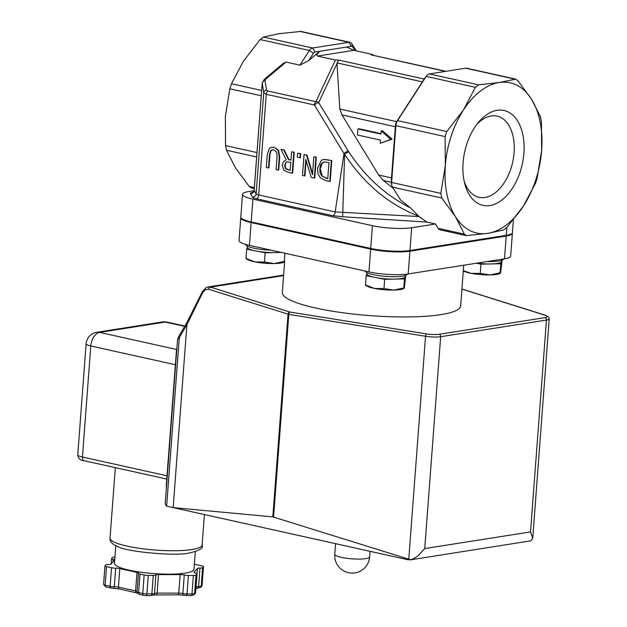 <?xml version="1.0" encoding="UTF-8"?>
<svg xmlns="http://www.w3.org/2000/svg" width="627" height="627" viewBox="0 0 627 627"><rect width="100%" height="100%" fill="white"/><g stroke="black" fill="none" stroke-linecap="round" stroke-linejoin="round"><path stroke-width="0.94" d="M273.913 147.455L271.303 147.353L269.359 148.403L267.29 154.422L266.31 167.456L268.513 167.95L269.5 154.838L270.519 150.848L271.867 149.845L273.74 149.822L276.679 152.212L277.071 156.593L276.092 169.627L278.294 170.121L279.274 157.079L278.169 150.362L274.352 147.384L278.607 150.292L279.713 157.009L278.733 170.05L278.294 170.121M272.494 149.728L270.958 150.778L269.939 154.767L268.952 167.879L268.513 167.95M271.765 147.282L274.352 147.384M304.048 154.587L302.473 175.482L304.526 175.944L305.772 159.399L311.196 177.417L314.323 178.115L315.898 157.22L313.845 156.766L312.489 174.784L306.517 155.135L304.048 154.587L306.956 155.065L312.575 173.569M314.323 178.115L314.762 178.044L316.329 157.15L315.898 157.22M304.526 175.944L304.965 175.873L306.117 160.543M313.845 156.766L316.329 157.15M306.517 155.135L306.956 155.065M321.541 160.175L317.497 168.177L317.983 173.632L320.193 177.731L326.001 180.709L330.202 181.477L331.777 160.575L324.198 159.407L321.541 160.175M323.791 159.438L331.777 160.575M321.792 176.054L320.115 172.966L319.794 168.726L320.671 164.783L322.599 162.565L324.198 161.962L328.956 162.565L327.749 178.648L321.792 176.054L327.756 178.483M329.771 181.54L331.338 160.645M322.599 162.565L320.225 168.655L322.231 175.983M324.418 161.938L323.038 162.495M280.982 149.469L286.186 159.869L283.506 161.609L282.291 165.238L283.827 170.23L287.958 172.26L292.221 173.209L293.797 152.314L291.594 151.82L290.967 160.136L288.444 159.579L283.835 150.104L280.982 149.469L284.274 150.033L288.882 159.509L290.983 159.979M288.02 169.831L285.442 168.538L284.603 165.528L285.787 162.448L286.915 161.884L288.859 162.032L290.795 162.456L290.207 170.317L288.02 169.831L290.215 170.152M287.135 161.86L286.225 162.377L285.042 165.457L285.881 168.467L288.451 169.76M285.787 162.448L286.225 162.377M285.442 168.538L285.881 168.467M292.221 173.209L292.66 173.138L294.235 152.243L293.797 152.314M291.594 151.82L294.235 152.243M288.444 159.579L288.882 159.509M283.835 150.104L284.274 150.033M300.262 153.748L297.606 153.16L300.701 153.678L300.396 157.675L299.965 157.745L300.262 153.748L300.701 153.678M297.606 153.16L297.308 157.158L299.965 157.745M380.464 140.111L357.421 134.993L357.876 128.982L380.918 134.092L381.153 130.941L390.833 139.351L380.228 143.262L380.464 140.111M381.153 130.941L382.47 130.737L392.141 139.147L380.228 143.262M357.876 128.982L359.185 128.77L380.957 133.606M390.833 139.351L392.141 139.147M476.755 124.452A41.586 25.205 -77.5 0 1 497.078 116.128A41.586 25.205 -77.5 0 1 514.085 152.627A41.586 25.205 -77.5 0 1 479.052 197.325A41.586 25.205 -77.5 0 1 464.168 181.187M523.898 153.145A48.585 29.438 102.5 0 0 510.433 113.299A48.585 29.438 102.5 0 0 478.417 122.351A48.585 29.438 102.5 0 0 464.779 183.797A48.585 29.438 102.5 0 0 497.101 203.117A48.585 29.438 102.5 0 0 523.898 153.145M455.437 216.621A76.949 46.633 102.5 0 0 487.822 233.354A76.949 46.633 102.5 0 0 523.529 205.899A76.949 46.633 102.5 0 0 541.642 150.355A76.949 46.633 102.5 0 0 531.547 99.246A76.949 46.633 102.5 0 0 499.163 82.513A76.949 46.633 102.5 0 0 463.463 109.968A76.949 46.633 102.5 0 0 445.35 165.512A76.949 46.633 102.5 0 0 455.437 216.621L441.769 198.03L440.844 193.39L445.35 165.512L445.115 136.592L446.761 131.537L463.463 109.968L475.423 87.341L478.667 84.841L499.163 82.513L515.747 79.127L517.878 80.656L531.547 99.246L540.498 116.787L541.414 121.426L541.642 150.355L537.143 178.225L535.497 183.28L523.529 205.899L506.835 227.476L503.591 229.968L487.822 233.354L466.143 235.611L464.388 234.161L455.437 216.621M512.337 232.962A27.98 5.157 -175.7 0 1 512.377 233.307A27.98 5.157 -175.7 0 1 506.201 236.034L409.909 251.192A27.98 5.157 -175.7 0 1 370.675 249.123L251.161 222.593A27.98 5.157 -175.7 0 1 240.76 217.741A27.98 5.157 -175.7 0 1 240.854 217.404M512.377 233.307L510.668 256.067A27.98 5.157 -175.7 0 1 504.492 258.794L408.201 273.952A27.98 5.157 -175.7 0 1 368.958 271.891L249.444 245.361A27.98 5.157 -175.7 0 1 239.052 240.502L240.76 217.741M372.438 225.673L370.722 248.441A27.98 5.157 4.3 0 0 409.964 250.51L411.673 227.742A27.98 5.157 -175.7 0 1 372.438 225.673L252.924 199.151A27.98 5.157 -175.7 0 1 242.524 194.292A27.98 5.157 -175.7 0 1 248.7 191.572L254.068 190.726M370.722 248.441L251.208 221.911L252.924 199.151M466.143 235.611L440.17 229.85A6.999 4.24 -77.5 0 1 438.226 228.353L435.499 223.996L411.673 227.742M435.499 223.996L426.932 222.091L419.008 216.558L335.179 211.918L258.685 194.942L266.248 94.293L314.417 104.983A3.496 1.042 -31.4 0 1 318.704 102.64A3.496 2.837 -154.9 0 0 315.914 101.684A3.496 2.116 102.5 0 0 314.417 104.983L344.004 153.505A3.496 1.042 -31.4 0 1 348.298 151.17L318.704 102.64L337.012 63.578L339.81 109.027L342.005 114.929L378.669 175.035L383.426 180.537L393.325 188.39M242.524 194.292L240.815 217.06A27.98 5.157 4.3 0 0 251.208 221.911M506.851 227.46L506.255 235.344A27.98 5.157 4.3 0 0 512.431 232.625L513.395 219.803M253.096 192.324L252.712 192.387A10.494 1.936 4.3 0 0 250.455 193.649L252.399 197.137A10.494 1.936 4.3 0 0 256.239 198.712L332.725 215.696L342.561 216.738L342.789 212.592M419.008 216.558L410.583 207.968L400.653 200.084L392.526 187.105A6.999 4.24 -77.5 0 1 391.844 185.49A6.999 4.24 -77.5 0 1 391.601 182.457L395.872 125.659A6.999 4.24 -77.5 0 1 397.518 120.611L426.18 76.408A6.999 4.24 -77.5 0 1 426.744 75.648A6.999 4.24 -77.5 0 1 429.424 73.915L465.689 68.202A6.999 4.24 -77.5 0 1 466.692 68.233L515.747 79.12M337.012 63.578L338.619 60.043L335.429 60.02L317.544 56.054L353.808 50.34L371.693 54.314L372.101 54.439L371.255 54.902L446.016 71.306M266.506 89.99L265.002 80.632A3.496 3.041 170.9 0 0 262.227 83.407L263.724 92.772L266.248 94.293A3.496 2.116 102.5 0 1 267.745 90.986L266.506 89.99A3.496 3.041 170.9 0 0 263.724 92.772L256.122 193.892A3.496 3.409 -29.1 0 1 252.399 197.137M262.204 83.038L254.186 190.404A3.496 3.409 -29.1 0 1 250.455 193.649M265.002 80.632L265.84 79.08A3.496 2.179 -130.1 0 0 264.28 79.363A3.496 2.179 -130.1 0 0 264.273 79.37A3.496 2.179 -130.1 0 0 264.241 79.402M262.204 83.117L264.273 79.37L283.192 63.445L286.045 62.073L299.878 65.145L308.711 60.6L313.469 53.264A3.496 2.116 -77.5 0 1 315.091 52.017L319.778 51.281L317.074 54.4L316.925 55.615L317.544 56.054M332.725 215.696A3.496 2.116 -77.5 0 0 335.179 211.918L344.004 153.505L344.623 154.077L348.706 151.773L348.298 151.17M410.583 207.952C385.832 195.53 365.212 176.806 348.706 151.773M344.482 154.218C364.381 184.15 389.132 204.786 418.726 216.127M353.808 50.34L346.653 47.049L319.778 51.281L308.711 60.6M346.653 47.049L351.347 46.312A3.496 2.116 -77.5 0 1 352.821 47.072L355.039 50.615M356.269 50.889L351.833 43.804A6.999 4.24 102.5 0 0 349.89 42.307A6.999 4.24 102.5 0 0 348.894 42.283L312.63 47.989A6.999 4.24 102.5 0 0 309.385 50.481L299.878 65.145M349.89 42.307L300.827 31.421L279.148 33.678L263.387 37.056L260.142 39.556L243.448 61.125L231.481 83.752L229.835 88.799L225.336 116.677L225.563 145.597L226.48 150.245L235.423 167.785L249.099 186.376L251.231 187.904L254.264 188.586M344.623 154.077L342.789 212.561M506.255 235.344L409.964 250.51M487.179 261.522A20.989 3.872 4.3 0 0 503.434 258.975L503.434 258.959M463.306 270.621L470.901 273.309A19.241 3.543 -175.7 0 1 463.282 270.919M480.266 273.427L490.048 274.916A19.241 3.543 -175.7 0 1 470.901 273.309L480.266 273.427L480.964 264.147L490.878 263.943A19.241 3.543 4.3 0 0 498.308 263.262A19.241 3.543 4.3 0 0 501.451 261.749A19.241 3.543 4.3 0 0 501.482 261.584L501.569 260.385M500.322 273.278L499.531 273.623A19.241 3.543 -175.7 0 1 490.048 274.916L500.628 272.714L502.078 260.189M476.818 263.152A19.241 3.543 4.3 0 0 490.878 263.943L500.785 263.748L500.087 273.035L500.628 272.714M500.785 263.748L501.945 260.244M476.293 263.23L480.964 264.147M245.768 244.428L245.768 244.459A20.989 3.872 4.3 0 0 250.878 247.422A20.989 3.872 4.3 0 0 270.982 250.142M246.513 258.136L245.972 258.457L255.087 261.945A19.241 3.543 -175.7 0 1 247.438 259.531L246.121 258.692M264.461 262.062L274.242 263.552A19.241 3.543 -175.7 0 1 255.087 261.945L264.461 262.062L265.158 252.775L275.065 252.579A19.241 3.543 4.3 0 0 280.41 252.234M284.909 253.23L284.274 261.663L284.815 261.349L274.242 263.552A19.241 3.543 -175.7 0 0 283.725 262.258L284.509 261.906M247.312 247.25L246.67 249.17L245.972 258.457M247.399 246.129L247.304 247.328A19.241 3.543 4.3 0 0 255.918 250.972A19.241 3.543 4.3 0 0 275.065 252.579L281.398 252.454M246.67 249.17L265.158 252.775M365.282 271.068A20.989 3.872 4.3 0 0 370.385 273.952A20.989 3.872 4.3 0 0 393.388 276.726A20.989 3.872 4.3 0 0 407.135 274.132L407.142 274.109M366.027 284.666L365.486 284.987L374.601 288.475A19.241 3.543 -175.7 0 1 366.952 286.053L365.635 285.214M383.975 288.592L393.756 290.074A19.241 3.543 -175.7 0 1 374.601 288.475L383.975 288.592L384.672 279.305L394.579 279.109A19.241 3.543 4.3 0 0 402.009 278.427A19.241 3.543 4.3 0 0 405.152 276.907A19.241 3.543 4.3 0 0 405.191 276.742L405.277 275.543M404.023 288.436L403.232 288.788A19.241 3.543 -175.7 0 1 393.756 290.074L404.329 287.879L405.787 275.355M366.913 272.659L366.819 273.858A19.241 3.543 4.3 0 0 375.432 277.502A19.241 3.543 4.3 0 0 394.579 279.109L404.486 278.905L403.788 288.193L404.329 287.879M366.826 273.78L366.184 275.7L365.486 284.987M404.486 278.905L405.653 275.41M366.184 275.7L384.672 279.305M284.619 261.804L282.315 292.488A89.426 16.482 4.3 0 0 315.53 307.998A89.426 16.482 4.3 0 0 409.415 316.909A89.426 16.482 4.3 0 0 460.657 305.898L463.714 265.213M461.919 289.11L545.129 315.248A10.494 1.936 -175.7 0 1 544.981 317.63L439.19 334.285A10.494 1.936 -175.7 0 1 426.579 333.909L289.854 312.042L210.515 287.119A2.1 1.622 107.4 0 0 208.697 289.29L288.812 314.386A2.1 0.854 -80.9 0 1 289.854 312.042A2.1 1.622 107.4 0 0 288.044 314.213L272.808 516.875L410.63 559.754L407.832 559.707L173.154 507.619L272.808 516.875M410.129 559.895L530.944 540.811L532.731 538.287L530.52 531.908L424.738 548.562L418.225 555.718L413.851 558.524L410.63 559.754M283.576 275.614L210.515 287.119L207.662 287.033M202.435 291.563A2.1 1.16 26.6 0 0 202.419 291.594L202.419 291.594A2.1 1.16 26.6 0 0 202.631 292.652L205.319 289.635L208.697 289.29M208.086 286.954L206.079 287.621L202.419 291.594L186.587 323.171L178.82 336.276A2.1 0.972 30.7 0 0 179.306 337.553L186.901 324.755L202.631 292.652M186.901 324.755L173.154 507.619L166.633 506.169L179.306 337.553L177.543 339.63L178.82 336.284M186.587 323.171L186.822 324.19M194.354 564.425A4.201 0.776 -175.7 0 1 196.909 564.786L201.933 565.899A4.201 0.776 -175.7 0 1 203.493 566.628A4.201 0.776 -175.7 0 1 203.446 566.73L202.623 567.647A4.201 0.776 -175.7 0 1 199.997 568.062A4.201 0.776 4.3 0 0 197.372 568.477L193.97 572.271A4.201 0.776 4.3 0 0 193.923 572.373A4.201 0.776 4.3 0 0 195.483 573.102A4.201 0.776 -175.7 0 1 197.043 573.83A4.201 0.776 -175.7 0 1 196.996 573.932L196 575.045A4.201 0.776 -175.7 0 1 193.375 575.453L188.398 575.453A4.201 0.776 -175.7 0 1 184.267 575.03A4.201 0.776 4.3 0 0 180.129 574.614L158.513 574.591A4.201 0.776 4.3 0 0 155.888 575.006A4.201 0.776 -175.7 0 1 153.262 575.421L148.293 575.414A4.201 0.776 -175.7 0 1 144.155 574.99L140.001 574.073A4.201 0.776 -175.7 0 1 138.449 573.344A4.201 0.776 -175.7 0 1 138.496 573.243A4.201 0.776 4.3 0 0 138.543 573.133A4.201 0.776 4.3 0 0 136.984 572.404L119.812 568.595A4.201 0.776 4.3 0 0 115.681 568.172A4.201 0.776 -175.7 0 1 111.543 567.756L106.519 566.643A4.201 0.776 -175.7 0 1 104.96 565.915A4.201 0.776 -175.7 0 1 105.007 565.805L105.83 564.888A4.201 0.776 -175.7 0 1 108.455 564.472A4.201 0.776 4.3 0 0 111.081 564.065L114.655 560.076A4.201 0.776 4.3 0 0 114.702 559.974A4.201 0.776 4.3 0 0 113.142 559.245A4.201 0.776 -175.7 0 1 111.582 558.516A4.201 0.776 -175.7 0 1 111.63 558.414L112.452 557.497A4.201 0.776 -175.7 0 1 114.929 557.082M177.543 339.63L165.191 503.865L166.633 506.169M195.31 551.611L193.986 569.261A39.877 7.352 -175.7 0 1 153.678 573.595A39.877 7.352 -175.7 0 1 114.467 563.281L115.791 545.631M176.885 348.393A4.201 4.201 0 0 0 176.493 349.874A4.201 0.776 4.3 0 0 176.743 350.172M166.539 485.917A4.201 0.776 -175.7 0 1 166.28 485.619A4.201 4.201 0 0 0 166.445 487.148M176.54 349.466L99.607 332.388A12.595 9.742 -98.9 0 0 96.723 332.294A12.595 12.595 0 0 0 86.118 343.784A12.595 2.32 4.3 0 0 90.797 345.971A12.595 7.634 -77.5 0 1 99.607 332.388L165.262 322.051A12.595 7.634 -77.5 0 1 167.064 322.098A12.595 12.595 0 0 0 162.377 321.957A12.595 9.742 81.1 0 1 165.262 322.051L184.699 326.369M270.519 150.848L270.958 150.778M269.5 154.838L269.939 154.767M279.274 157.079L279.713 157.009M278.169 150.362L278.607 150.292M327.529 159.799L327.968 159.728M326.071 178.28L326.51 178.209M319.794 168.726L320.225 168.655M284.603 165.528L285.042 165.457M370.675 249.123L368.958 271.891M409.909 251.192L408.201 273.952M506.201 236.034L504.492 258.794M251.161 222.593L249.444 245.361M342.561 216.738L426.932 222.091M475.423 87.341L426.18 76.408L425.224 77.529A4.522 2.743 -77.5 0 1 425.592 77.027L425.177 77.591A3.496 1.458 33 0 1 425.224 77.529L396.57 121.724A3.496 1.458 33 0 0 396.515 121.787L395.48 124.906A3.496 0.643 4.3 0 0 395.504 124.985A4.522 2.743 -77.5 0 1 396.57 121.724L397.518 120.611L446.761 131.537M425.137 77.662A3.496 1.458 33 0 1 425.177 77.591L396.515 121.787A3.496 1.458 33 0 0 396.468 121.881M395.512 124.828A3.496 0.643 4.3 0 0 395.48 124.906L391.209 181.705A3.496 0.643 4.3 0 0 391.232 181.783L395.504 124.985L395.872 125.659L445.115 136.592M391.24 181.634A3.496 0.643 4.3 0 0 391.209 181.705L391.389 183.75A4.522 2.743 -77.5 0 1 391.232 181.783L391.601 182.457L440.844 193.39M253.512 192.418L252.673 192.599L254.147 190.247A6.999 1.293 -175.7 0 0 254.186 190.404L256.122 193.892A6.999 1.293 -175.7 0 0 258.685 194.942A3.496 2.116 -77.5 0 1 256.239 198.712M464.388 234.161L438.226 228.353M392.526 187.105L441.769 198.03M335.429 60.02L315.914 101.684L267.745 90.986M265.84 79.08L286.045 62.073M338.619 60.043L424.236 79.041M445.499 71.384L371.255 54.902M465.689 68.202L514.932 79.135M478.667 84.841L429.424 73.915M351.833 43.804L352.821 47.072M299.643 31.35L348.894 42.283L351.347 46.312M263.387 37.056L312.63 47.989L315.091 52.017M260.142 39.556L309.385 50.481L313.469 53.264M261.647 90.445L231.481 83.752M391.499 177.888L378.669 175.035M383.426 180.537L391.193 182.261M342.005 114.929L395.339 126.764M396.617 121.638L339.81 109.027M336.95 62.888L422.41 81.855M254.343 187.536L249.099 186.376M226.48 150.245L256.647 156.946M256.976 152.573L225.563 145.597M229.835 88.799L261.247 95.774M545.129 315.248A2.1 1.622 -72.6 0 1 545.608 315.303L461.927 289.016M544.981 317.63A2.1 1.622 81.1 0 1 546.454 320.052A12.595 2.32 4.3 0 0 549.228 318.829L548.515 316.862L545.608 315.303M439.19 334.285A2.1 1.622 81.1 0 1 440.663 336.707L546.454 320.052L530.52 531.908M426.579 333.909A2.1 0.854 99.1 0 0 425.537 336.252A12.595 2.32 4.3 0 0 440.663 336.707L424.738 548.562M273.576 517.048L288.812 314.386L425.537 336.252L408.773 559.127M111.308 588.118A2.1 1.27 -77.5 0 1 111.01 588.11A2.1 1.27 -77.5 0 1 110.148 586.269L105.124 585.148A4.201 0.776 -175.7 0 1 103.565 584.427L105.987 586.99A2.1 1.27 -77.5 0 1 105.124 585.148L106.519 566.643M106.284 587.005A2.1 1.27 -77.5 0 1 105.987 586.99L113.534 588.369A2.1 0.768 -89.9 0 0 114.286 586.684A4.201 0.776 -175.7 0 1 110.148 586.269L111.543 567.756M202.066 585.03A4.201 0.776 -175.7 0 1 202.098 585.132L201.549 586.433A2.1 2.046 -138.2 0 0 202.051 585.242L201.228 586.159A4.201 0.776 -175.7 0 1 198.602 586.574A4.201 0.776 4.3 0 0 196.055 586.919M203.493 566.628L202.098 585.14A4.201 0.776 -175.7 0 1 202.051 585.242L203.446 566.73M201.549 586.433L200.726 587.35A2.1 2.046 -138.2 0 0 201.228 586.159L202.623 567.647M197.693 588.212A2.1 0.768 -89.9 0 0 197.858 588.251A2.1 0.768 -89.9 0 0 198.602 586.574L199.997 568.062M195.083 593.644A2.1 2.046 -138.2 0 0 195.6 592.444L194.605 593.557A4.201 0.776 -175.7 0 1 191.98 593.965L187.011 593.965A4.201 0.776 -175.7 0 1 182.872 593.542A4.201 0.776 4.3 0 0 178.734 593.126L157.126 593.103A4.201 0.776 4.3 0 0 154.501 593.518A4.201 0.776 -175.7 0 1 151.875 593.934L146.898 593.926A4.201 0.776 -175.7 0 1 142.768 593.503L138.614 592.586A4.201 0.776 -175.7 0 1 137.054 591.857L139.468 594.427A2.1 1.27 -77.5 0 1 138.614 592.586L140.001 574.073M195.616 592.225A4.201 0.776 -175.7 0 1 195.648 592.335A4.201 0.776 -175.7 0 1 195.6 592.444L196.996 573.932M197.043 573.83L195.648 592.343L194.104 594.741A2.1 2.046 -138.2 0 0 194.605 593.557L196 575.045M191.07 595.611A2.1 0.768 -89.9 0 0 191.235 595.65A2.1 0.768 -89.9 0 0 191.98 593.965L193.375 575.453M186.101 595.603A2.1 0.768 -89.9 0 0 186.25 595.642A2.1 0.768 -89.9 0 0 187.011 593.965L188.398 575.453M184.032 595.391A2.1 1.27 -77.5 0 1 183.711 595.384A2.1 1.27 -77.5 0 1 182.872 593.542L184.267 575.03M177.825 594.764A2.1 0.768 -89.9 0 0 177.982 594.804A2.1 0.768 -89.9 0 0 178.734 593.126L180.129 574.614M156.217 594.741A2.1 0.768 -89.9 0 0 156.366 594.788A2.1 0.768 -89.9 0 0 157.126 593.103L158.513 574.591M150.966 595.572A2.1 0.768 -89.9 0 0 151.123 595.611L153.991 594.709A2.1 2.046 -138.2 0 0 154.501 593.518L155.888 575.006M145.989 595.564A2.1 0.768 -89.9 0 0 146.146 595.611L151.115 595.611A2.1 0.768 -89.9 0 0 151.875 593.934L153.262 575.421M143.92 595.352A2.1 1.27 -77.5 0 1 143.607 595.344L146.146 595.611A2.1 0.768 -89.9 0 0 146.898 593.926L148.293 575.414M139.774 594.435A2.1 1.27 -77.5 0 1 139.468 594.427L143.622 595.344A2.1 1.27 -77.5 0 1 142.768 593.503L144.155 574.99M137.078 591.488A4.201 0.776 4.3 0 0 135.597 590.916L118.425 587.107A4.201 0.776 4.3 0 0 114.286 586.684L115.681 568.172M136.749 592.766A2.1 1.27 -77.5 0 1 136.451 592.758A2.1 1.27 -77.5 0 1 135.597 590.916L136.984 572.404M119.585 588.957A2.1 1.27 -77.5 0 1 119.279 588.949A2.1 1.27 -77.5 0 1 118.425 587.107L119.812 568.595M113.377 588.33A2.1 0.768 -89.9 0 0 113.534 588.369L119.279 588.949L137.815 593.173M113.142 559.245L112.938 561.996M197.372 568.477L196.98 573.674M191.933 549.542A46.171 8.512 -175.7 0 1 127.195 546.133A46.171 8.512 -175.7 0 1 110.038 538.123C109.647 541.352 112.006 544.064 117.139 546.258C125.322 551.901 176.932 556.447 189.33 552.967C199.441 550.686 203.704 548.045 202.121 545.051A46.171 8.512 -175.7 0 1 191.933 549.542M167.017 475.815L82.45 457.036L90.797 345.971L175.372 364.742M166.774 479.059L84.167 460.72A4.201 2.547 -77.5 0 1 82.45 457.036A12.595 2.32 -175.7 0 1 77.772 454.857L86.118 343.784M369.64 556.925A17.485 3.221 -175.7 0 1 365.784 558.626A17.485 3.221 -175.7 0 1 346.284 558.226A17.485 3.221 -175.7 0 1 334.763 554.299A17.485 17.485 0 0 0 350.893 573.054A17.485 17.485 0 0 0 369.64 556.925L370.063 551.321M271.546 147.306L271.985 147.243M323.571 159.462L324.01 159.399M374.029 55.325L372.101 54.439M391.389 183.75L391.844 185.49M425.584 77.035L426.744 75.648M254.147 190.247L262.204 83.078M549.228 318.829L532.731 538.287M283.623 275.057L208.086 286.947M195.953 588.345L200.726 587.35M153.568 595.039L177.982 594.804L191.227 595.65L194.104 594.741M104.96 565.915L103.565 584.427M111.582 558.516L111.175 563.963M138.449 573.344L137.054 591.857M166.28 485.619L176.493 349.874M184.879 326.056L167.064 322.098M115.344 467.64L110.038 538.123M204.418 514.555L202.121 545.051M84.167 460.72C80.522 460.704 78.391 458.752 77.772 454.857M96.723 332.294L162.377 321.957M335.563 543.664L334.763 554.299"/></g></svg>
